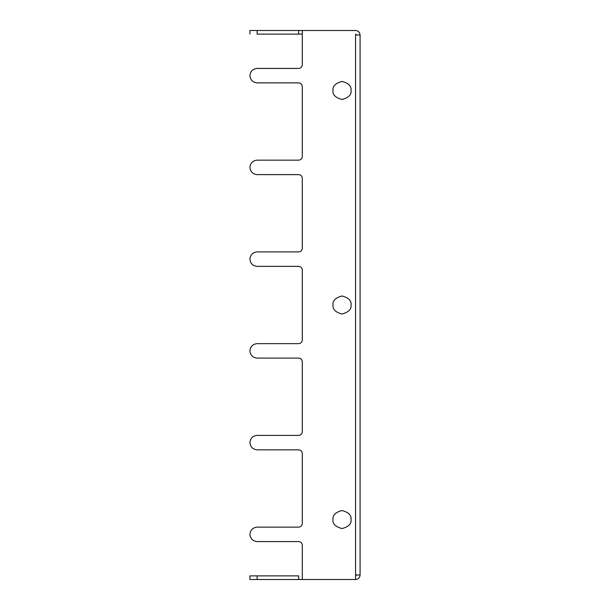 <?xml version="1.0" encoding="UTF-8"?>
<svg xmlns="http://www.w3.org/2000/svg" width="610" height="610" viewBox="0 0 610 610"><rect width="100%" height="100%" fill="white"/><g stroke="black" fill="none" stroke-linecap="round" stroke-linejoin="round"><path stroke-width="0.91" d="M249.917 534.352C250.382 529.999 252.784 527.589 257.145 527.131C252.784 527.589 250.382 529.999 249.917 534.352C250.382 538.706 252.784 541.116 257.145 541.573L298.679 541.573C300.86 541.802 302.064 543.007 302.293 545.188L302.293 579.5L302.293 545.188C302.064 543.007 300.86 541.802 298.679 541.573L257.145 541.573C252.784 541.116 250.382 538.706 249.917 534.352M249.917 442.608C250.382 438.254 252.784 435.845 257.145 435.387C252.784 435.845 250.382 438.254 249.917 442.608C250.382 446.97 252.784 449.372 257.145 449.837L298.679 449.837C300.86 450.066 302.064 451.27 302.293 453.443L302.293 523.517L302.293 453.443C302.064 451.27 300.86 450.066 298.679 449.837L257.145 449.837C252.784 449.372 250.382 446.97 249.917 442.608M249.917 350.872C250.382 346.51 252.784 344.109 257.145 343.643C252.784 344.109 250.382 346.51 249.917 350.872C250.382 355.226 252.784 357.635 257.145 358.093L298.679 358.093C300.86 358.322 302.064 359.526 302.293 361.707L302.293 431.773L302.293 361.707C302.064 359.526 300.86 358.322 298.679 358.093L257.145 358.093C252.784 357.635 250.382 355.226 249.917 350.872M249.917 75.648C250.382 71.294 252.784 68.884 257.145 68.427C252.784 68.884 250.382 71.294 249.917 75.648C250.382 80.001 252.784 82.411 257.145 82.868L298.679 82.868C300.86 83.105 302.064 84.302 302.293 86.483L302.293 156.556L302.293 86.483C302.064 84.302 300.86 83.105 298.679 82.868L257.145 82.868C252.784 82.411 250.382 80.001 249.917 75.648M249.917 167.392C250.382 163.03 252.784 160.628 257.145 160.163C252.784 160.628 250.382 163.03 249.917 167.392C250.382 171.745 252.784 174.155 257.145 174.612L298.679 174.612C300.86 174.841 302.064 176.046 302.293 178.227L302.293 248.293L302.293 178.227C302.064 176.046 300.86 174.841 298.679 174.612L257.145 174.612C252.784 174.155 250.382 171.745 249.917 167.392M249.917 259.128C250.382 254.774 252.784 252.365 257.145 251.907C252.784 252.365 250.382 254.774 249.917 259.128C250.382 263.489 252.784 265.891 257.145 266.356L298.679 266.356C300.86 266.585 302.064 267.79 302.293 269.963L302.293 340.037L302.293 269.963C302.064 267.79 300.86 266.585 298.679 266.356L257.145 266.356C252.784 265.891 250.382 263.489 249.917 259.128M249.917 34.114L249.917 30.5L302.293 30.5L302.293 64.812L302.293 30.5L355.569 30.5L257.145 30.5L257.145 34.114L298.679 34.114L257.145 34.114L257.145 30.5L249.917 30.5L249.917 34.114M360.083 35.014L360.083 574.986L355.569 574.986L360.083 574.986L360.083 35.014L355.569 35.014L360.083 35.014C359.793 32.292 358.291 30.79 355.569 30.5C358.291 30.79 359.793 32.292 360.083 35.014M355.569 35.014L355.569 574.986L355.569 35.014M302.293 64.812C302.064 66.993 300.86 68.198 298.679 68.427C300.86 68.198 302.064 66.993 302.293 64.812C302.064 66.993 300.86 68.198 298.679 68.427L257.145 68.427M302.293 156.556C302.064 158.73 300.86 159.934 298.679 160.163C300.86 159.934 302.064 158.73 302.293 156.556C302.064 158.73 300.86 159.934 298.679 160.163L257.145 160.163M302.293 248.293C302.064 250.474 300.86 251.678 298.679 251.907C300.86 251.678 302.064 250.474 302.293 248.293C302.064 250.474 300.86 251.678 298.679 251.907L257.145 251.907M302.293 340.037C302.064 342.21 300.86 343.415 298.679 343.643C300.86 343.415 302.064 342.21 302.293 340.037C302.064 342.21 300.86 343.415 298.679 343.643L257.145 343.643M302.293 431.773C302.064 433.954 300.86 435.159 298.679 435.387C300.86 435.159 302.064 433.954 302.293 431.773C302.064 433.954 300.86 435.159 298.679 435.387L257.145 435.387M302.293 523.517C302.064 525.698 300.86 526.895 298.679 527.131C300.86 526.895 302.064 525.698 302.293 523.517C302.064 525.698 300.86 526.895 298.679 527.131L257.145 527.131M302.293 579.5L355.569 579.5L355.569 574.986L355.569 579.5C358.291 579.21 359.793 577.708 360.083 574.986C359.793 577.708 358.291 579.21 355.569 579.5L249.917 579.5L298.679 579.5L298.679 575.886L249.917 575.886L298.679 575.886L298.679 579.5L302.293 579.5M351.047 519.545C351.566 523.815 348.554 526.819 342.019 528.573C335.485 526.819 332.481 523.815 332.991 519.545C332.481 515.275 335.485 512.263 342.019 510.517C348.554 512.263 351.566 515.275 351.047 519.545C351.566 515.275 348.554 512.263 342.019 510.517C335.485 512.263 332.481 515.275 332.991 519.545C332.481 523.815 335.485 526.819 342.019 528.573C348.554 526.819 351.566 523.815 351.047 519.545M351.047 305C351.566 309.27 348.554 312.282 342.019 314.028C335.485 312.282 332.481 309.27 332.991 305C332.481 300.73 335.485 297.718 342.019 295.972C348.554 297.718 351.566 300.73 351.047 305C351.566 300.73 348.554 297.718 342.019 295.972C335.485 297.718 332.481 300.73 332.991 305C332.481 309.27 335.485 312.282 342.019 314.028C348.554 312.282 351.566 309.27 351.047 305M351.047 90.455C351.566 94.725 348.554 97.737 342.019 99.483C335.485 97.737 332.481 94.725 332.991 90.455C332.481 86.185 335.485 83.181 342.019 81.427C348.554 83.181 351.566 86.185 351.047 90.455C351.566 86.185 348.554 83.181 342.019 81.427C335.485 83.181 332.481 86.185 332.991 90.455C332.481 94.725 335.485 97.737 342.019 99.483C348.554 97.737 351.566 94.725 351.047 90.455M355.569 34.114L356.469 35.014L355.569 34.114M302.293 34.114L298.679 34.114L298.679 30.5L298.679 34.114L302.293 34.114M356.469 574.986L355.569 575.886L356.469 574.986M257.145 575.886L257.145 579.5L249.917 579.5L257.145 579.5L257.145 575.886L249.917 575.886L257.145 575.886M298.679 82.868C300.86 83.105 302.064 84.302 302.293 86.483M298.679 541.573C300.86 541.802 302.064 543.007 302.293 545.188M298.679 449.837C300.86 450.066 302.064 451.27 302.293 453.443M298.679 358.093C300.86 358.322 302.064 359.526 302.293 361.707M298.679 266.356C300.86 266.585 302.064 267.79 302.293 269.963M298.679 174.612C300.86 174.841 302.064 176.046 302.293 178.227M249.917 579.5L249.917 575.886"/></g></svg>
